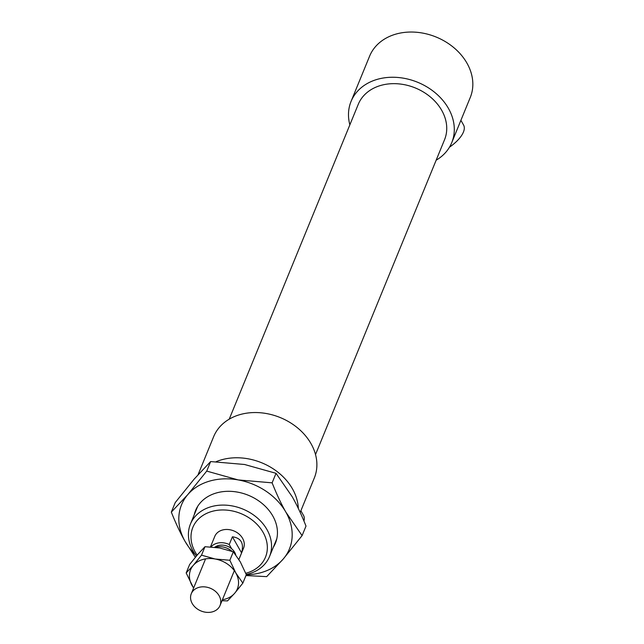 <?xml version="1.0" encoding="UTF-8"?>
<svg xmlns="http://www.w3.org/2000/svg" width="644" height="644" viewBox="0 0 644 644"><rect width="100%" height="100%" fill="white"/><g stroke="black" fill="none" stroke-linecap="round" stroke-linejoin="round"><path stroke-width="0.97" d="M246.241 574.488A42.746 33.754 -157.7 0 0 249.027 573.788A42.746 33.754 -157.7 0 0 269.538 556.488A42.746 33.754 -157.7 0 0 242.788 509.042A42.746 33.754 -157.7 0 0 190.431 524.063A42.746 33.754 -157.7 0 0 196.388 556.022M197.145 555.128A39.252 30.993 22.3 0 1 209.477 512.213A39.252 30.993 22.3 0 1 262.511 531.389A39.252 30.993 22.3 0 1 246.652 573.031A39.252 30.993 22.3 0 1 245.75 573.281M238.9 559.515L243.553 548.157A15.545 12.276 -157.7 0 0 233.828 530.906A15.545 12.276 -157.7 0 0 214.79 536.363L210.475 546.893M300.877 510.756L303.549 515.45A29.141 12.598 150.4 0 1 303.928 521.004M460.903 120.315L463.567 125.017A29.141 12.598 150.4 0 1 449.464 147.21M436.149 160.203A54.402 42.963 -157.7 0 0 451.734 142.678L470.273 97.453A54.402 42.963 -157.7 0 0 436.221 37.07A54.402 42.963 -157.7 0 0 369.592 56.189L351.061 101.414A54.402 42.963 -157.7 0 0 349.853 124.831M451.734 142.678A54.402 42.963 -157.7 0 0 417.69 82.287A54.402 42.963 -157.7 0 0 351.061 101.414M315.52 454.543L444.545 139.724A46.634 36.829 -157.7 0 0 415.364 87.97A46.634 36.829 -157.7 0 0 358.249 104.36L229.224 419.172M300.193 512.431L314.32 477.969A54.402 42.963 -157.7 0 0 280.269 417.578A54.402 42.963 -157.7 0 0 213.639 436.704L198.094 474.636M298.325 508.446A54.402 42.963 -157.7 0 0 269.651 466.65A54.402 42.963 -157.7 0 0 216.159 461.676M235.712 554.838A12.63 9.974 -157.7 0 0 231.663 548.76L229.248 544.51L232.412 536.79C241.089 537.965 244.14 543.335 241.572 552.906L238.876 559.483M232.412 536.79L241.572 552.906M229.248 544.51A15.545 12.276 -157.7 0 0 211.007 546.925M231.663 548.76A12.63 9.974 -157.7 0 0 214.758 547.255M232.033 551.32A15.545 12.276 -157.7 0 0 215.136 547.295M212.592 611.8A15.545 12.276 -157.7 0 0 220.047 605.505A15.545 12.276 -157.7 0 0 210.322 588.254A15.545 12.276 -157.7 0 0 191.284 593.72A15.545 12.276 -157.7 0 0 195.881 607.864A15.545 12.276 -157.7 0 0 212.592 611.8M302.092 535.607L283.183 559.081A58.29 46.03 -157.7 0 0 285.896 512.181A58.29 46.03 -157.7 0 0 238.216 479.925A58.29 46.03 -157.7 0 0 187.823 494.56L206.732 471.094L238.216 479.925L272.122 482.839C276.614 494.165 281.203 503.946 285.896 512.181L302.092 535.607L306.005 526.084C301.505 514.757 296.916 504.976 292.223 496.741L276.026 473.308L244.543 464.485L210.636 461.563L194.15 479.12L175.232 502.586L171.328 512.117L187.823 494.56A58.29 46.03 -157.7 0 0 185.102 541.459C180.417 533.224 175.82 523.443 171.328 512.117M246.258 574.794A58.29 46.03 -157.7 0 0 283.183 559.081L266.688 576.638L245.944 575.551M195.349 557.269L185.102 541.459A58.29 46.03 -157.7 0 0 195.333 554.605M276.026 473.308L272.122 482.839M210.636 461.563L206.732 471.094M194.214 514.83A43.132 34.06 22.3 0 1 237.507 492.113A43.132 34.06 22.3 0 1 273.322 547.255M201.516 555.168L215.16 559A25.261 19.948 -157.7 0 0 193.321 565.343L201.516 555.168L204.985 546.7L197.845 554.315L189.642 564.482L186.172 572.951L193.321 565.343A25.261 19.948 -157.7 0 0 192.145 585.662A25.261 19.948 -157.7 0 0 193.635 587.972M229.852 560.264L235.825 572.975A25.261 19.948 -157.7 0 0 215.16 559L229.852 560.264L233.321 551.795L219.676 547.972L204.985 546.7M235.825 572.975L242.844 583.126L234.641 593.301A25.261 19.948 -157.7 0 0 235.825 572.975M222.405 599.765A25.261 19.948 -157.7 0 0 234.641 593.301L227.501 600.908L222.011 600.715M193.586 588.093L186.172 572.951M242.844 583.126L246.314 574.657L240.341 561.946L233.321 551.795M197.676 506.385L190.431 524.063M276.783 538.811L269.538 556.488M205.565 558.879L191.284 593.72M234.327 570.664L220.047 605.505"/></g></svg>
